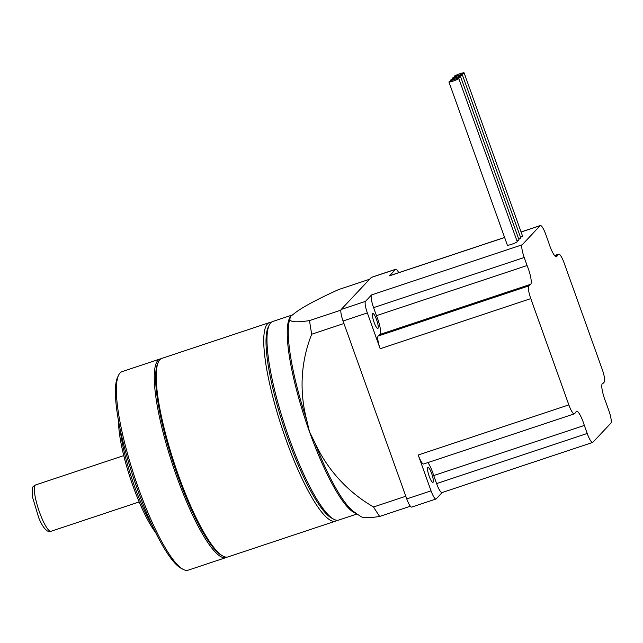 <?xml version="1.0" encoding="UTF-8"?>
<svg xmlns="http://www.w3.org/2000/svg" width="643" height="643" viewBox="0 0 643 643"><rect width="100%" height="100%" fill="white"/><g stroke="black" fill="none" stroke-linecap="round" stroke-linejoin="round"><path stroke-width="0.96" d="M458.338 75.472A5.232 0.563 -19.7 0 0 464.085 72.828A5.232 0.563 -19.7 0 0 459.994 73.712A5.232 0.563 -19.7 0 0 454.239 76.356A5.232 0.563 -19.7 0 0 458.338 75.472M520.525 237.267A5.232 0.563 -19.7 0 0 522.534 236.053L464.085 72.828M453.042 81.106A5.232 0.563 -19.7 0 0 458.789 78.462A5.232 0.563 -19.7 0 0 454.697 79.346A5.232 0.563 -19.7 0 0 448.943 81.991A5.232 0.563 -19.7 0 0 453.042 81.106M448.943 81.991L507.383 245.216A5.232 0.563 -19.7 0 0 511.482 244.332A5.232 0.563 -19.7 0 0 517.237 241.688L458.789 78.462M454.802 79.226A5.232 0.563 -19.7 0 0 460.557 76.581A5.232 0.563 -19.7 0 0 456.458 77.465A5.232 0.563 -19.7 0 0 450.703 80.11A5.232 0.563 -19.7 0 0 454.802 79.226M516.996 241.021A5.232 0.563 -19.7 0 0 518.997 239.807L460.557 76.581M456.57 77.353A5.232 0.563 -19.7 0 0 462.325 74.709A5.232 0.563 -19.7 0 0 458.226 75.585A5.232 0.563 -19.7 0 0 452.471 78.229A5.232 0.563 -19.7 0 0 456.57 77.353M518.764 239.14A5.232 0.563 -19.7 0 0 520.766 237.934L462.325 74.709M377.971 328.388A7.885 1.616 71.6 0 0 376.718 320.093A7.885 1.616 71.6 0 0 372.844 313.535A7.885 1.616 71.6 0 0 372.691 313.631A7.885 1.616 71.6 0 0 373.937 321.926A7.885 1.616 71.6 0 0 377.819 328.493A7.885 1.616 71.6 0 0 377.971 328.388M433.069 482.274A7.885 1.616 71.6 0 0 431.823 473.979A7.885 1.616 71.6 0 0 427.941 467.421A7.885 1.616 71.6 0 0 427.788 467.517A7.885 1.616 71.6 0 0 429.042 475.82A7.885 1.616 71.6 0 0 432.916 482.379A7.885 1.616 71.6 0 0 433.069 482.274M587.212 433.462A11.51 2.355 71.6 0 0 592.669 442.448L442.038 492.57A11.51 2.355 -108.4 0 1 436.589 483.584L587.212 433.462L584.334 425.441A14.299 2.926 71.6 0 0 576.538 411.207A14.299 2.926 71.6 0 0 576.265 411.391A14.299 2.926 71.6 0 0 575.879 412.276L574.52 413.714A11.51 2.355 71.6 0 1 574.295 413.859A11.51 2.355 71.6 0 1 568.846 404.881L530.796 298.617L380.174 348.747A11.51 2.355 -108.4 0 1 378.132 336.04L379.491 334.593L530.113 284.471A14.299 2.926 71.6 0 0 530.475 284.455A14.299 2.926 71.6 0 0 527.083 265.527L524.214 257.505L373.583 307.635A11.51 2.355 -108.4 0 1 371.55 294.92L365.489 301.366A10.465 2.138 71.6 0 0 367.346 312.916L380.174 348.747M554.555 255.512L558.727 254.122A11.51 2.355 71.6 0 1 564.176 263.108L602.226 369.371A11.51 2.355 71.6 0 1 604.259 382.079L602.909 383.517A14.299 2.926 71.6 0 0 602.555 383.533A14.299 2.926 71.6 0 0 602.274 383.718A14.299 2.926 71.6 0 0 605.939 402.454L608.817 410.483A11.51 2.355 71.6 0 1 610.85 423.19L592.886 442.296A11.51 2.355 71.6 0 1 592.669 442.448M555.311 256.324L557.143 255.713A14.299 2.926 71.6 0 1 556.484 256.782A14.299 2.926 71.6 0 1 548.688 242.548L545.811 234.526A11.51 2.355 71.6 0 0 540.361 225.54A11.51 2.355 71.6 0 0 540.136 225.693L522.172 244.798A11.51 2.355 71.6 0 0 524.214 257.505M398.716 272.68A10.465 2.138 71.6 0 0 395.766 269.24A10.465 2.138 71.6 0 0 395.566 269.377L389.505 275.815A11.51 2.355 -108.4 0 1 389.73 275.67L504.602 237.444M395.766 269.24L371.469 277.326A10.465 2.138 71.6 0 0 371.268 277.463L341.2 309.452A10.465 2.138 71.6 0 0 343.049 321.002L406.754 498.92A10.465 2.138 71.6 0 0 411.713 507.086L436.002 499A10.465 2.138 71.6 0 0 436.211 498.864L442.167 492.53M574.295 413.859L423.673 463.989A11.51 2.355 -108.4 0 1 418.215 455.003L431.043 490.834A10.465 2.138 71.6 0 0 436.002 499M558.727 254.122A11.51 2.355 71.6 0 0 558.502 254.274L554.604 255.568M557.143 255.713L558.502 254.274M378.132 336.04L528.763 285.91L530.113 284.471M528.763 285.91A11.51 2.355 71.6 0 0 530.796 298.617M380.142 334.376A14.299 2.926 71.6 0 0 376.46 315.657L373.583 307.635M376.46 315.657L527.083 265.527M602.258 383.734L602.909 383.517M436.589 483.584L433.712 475.563L584.334 425.441M433.712 475.563A14.299 2.926 71.6 0 0 427.844 462.598M292.517 314.901L272.712 321.492A104.632 21.396 71.6 0 0 270.687 322.834A104.632 21.396 71.6 0 0 269.2 325.101A104.632 21.396 71.6 0 0 285.452 427.531A104.632 21.396 71.6 0 0 333.821 519.271A104.632 21.396 71.6 0 0 338.789 520.05L357.05 513.974M271.201 322.352A104.632 21.396 71.6 0 0 269.473 322.577A104.632 21.396 71.6 0 0 267.448 323.911A104.632 21.396 71.6 0 0 284.053 434.049A104.632 21.396 71.6 0 0 335.55 521.127A104.632 21.396 71.6 0 0 337.061 520.267M269.473 322.577L161.932 358.36A104.632 21.396 71.6 0 0 159.906 359.702A104.632 21.396 71.6 0 0 158.419 361.961A104.632 21.396 71.6 0 0 174.671 464.391A104.632 21.396 71.6 0 0 223.033 556.131A104.632 21.396 71.6 0 0 228.008 556.91L335.55 521.127M160.999 358.802A104.632 21.396 71.6 0 0 159.986 359.011A104.632 21.396 71.6 0 0 157.961 360.353A104.632 21.396 71.6 0 0 174.566 470.483A104.632 21.396 71.6 0 0 226.063 557.561A104.632 21.396 71.6 0 0 226.995 557.119M159.986 359.011L122.09 371.622A104.632 21.396 71.6 0 0 120.064 372.964A104.632 21.396 71.6 0 0 118.577 375.223A104.632 21.396 71.6 0 0 134.821 477.653A104.632 21.396 71.6 0 0 183.191 569.393A104.632 21.396 71.6 0 0 188.166 570.172L226.063 557.561M118.585 421.261A68.005 13.905 71.6 0 0 155.614 532.525M120.08 428.881A69.749 14.267 71.6 0 0 152.246 525.532M118.577 375.223L117.565 377.361A102.888 21.042 71.6 0 0 133.543 478.079A102.888 21.042 71.6 0 0 181.109 568.291L183.191 569.393M158.419 361.961L157.816 363.247A103.579 21.179 71.6 0 0 173.899 464.648A103.579 21.179 71.6 0 0 221.787 555.472L223.033 556.131M410.363 506.234L379.667 516.45A139.507 28.525 -108.4 0 1 373.567 506.965L405.789 496.243M379.667 516.45A139.507 14.982 160.3 0 1 360.948 516.594A174.382 174.382 0 0 1 353.626 511.539L353.626 511.539A105.315 21.54 -108.4 0 1 314.773 442.48A139.507 135.729 -136.8 0 0 373.567 506.965M314.773 442.48L309.444 431.646L306.703 419.943A139.507 135.729 43.2 0 1 311.718 334.223L343.941 323.501M269.2 325.101L268.195 327.231A102.888 21.042 71.6 0 0 284.166 427.957A102.888 21.042 71.6 0 0 331.732 518.162L333.821 519.271M292.428 314.974A104.632 21.396 71.6 0 0 290.933 316.099L290.323 317.698A139.507 14.982 -19.7 0 0 289.993 318.438A139.507 14.982 -19.7 0 0 309.532 320.576A139.507 28.525 71.6 0 0 311.718 334.223M306.703 419.943A105.315 21.54 -108.4 0 1 289.688 319.418L289.688 319.418A174.382 174.382 0 0 1 289.993 318.438M309.532 320.576L340.903 310.143M369.58 279.255L338.732 289.519A139.507 14.982 160.3 0 0 294.132 313.639L292.163 315.174M356.166 513.355A104.632 21.396 -108.4 0 1 309.444 431.646A104.632 21.396 -108.4 0 1 290.933 316.099L292.123 315.207M540.136 225.693L521.087 232.027M504.626 237.508L389.505 275.815M395.566 269.377L371.268 277.463M365.489 301.366L341.2 309.452M371.55 294.92L522.172 244.798M431.043 490.834L406.754 498.92M367.346 312.916L343.049 321.002M418.215 455.003L568.846 404.881M51.078 531.255C48.908 531.496 47.494 531.271 46.826 530.555C44.174 528.634 41.498 524.431 38.781 517.936L32.697 497.706C31.764 490.488 32.142 486.622 33.814 486.108L35.662 484.926A24.41 4.991 71.6 0 0 35.188 485.232A24.41 4.991 71.6 0 0 39.062 510.936A24.41 4.991 71.6 0 0 51.078 531.255L139.177 501.934M521.063 231.962L540.361 225.54M452.471 78.229L452.712 78.896M450.703 80.11L450.944 80.777M454.239 76.356L454.48 77.023M35.662 484.926L123.761 455.606"/></g></svg>
